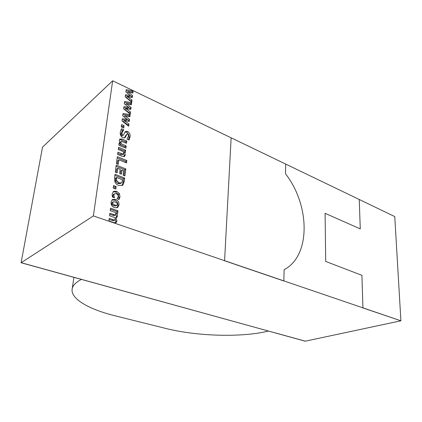 <?xml version="1.0" encoding="UTF-8"?>
<svg xmlns="http://www.w3.org/2000/svg" width="422" height="422" viewBox="0 0 422 422"><rect width="100%" height="100%" fill="white"/><g stroke="black" fill="none" stroke-linecap="round" stroke-linejoin="round"><path stroke-width="0.63" d="M283.969 280.92L224.441 260.722L283.821 280.968L284.133 269.674C311.061 255.785 310.033 205.087 285.53 173.827L285.673 164.063L112.653 80.792L93.378 215.927L400.884 320.799L305.206 341.203L21.105 262.748L42.511 147.151L112.653 80.792M224.583 260.664L231.135 137.809M21.179 262.7L268.492 331.064C241.78 337.669 197.042 336.329 165.609 328.406L115.164 315.835C88.915 309.384 69.783 298.586 72.257 288.463C73.043 285.151 76.102 282.133 81.42 279.406L21.1 262.753L42.516 147.141L21.1 262.753L93.378 215.927M359.227 199.474L394.765 216.581L400.9 320.799L362.925 307.933L361.923 275.329L325.689 261.44L325.098 213.316L360.277 228.909L359.227 199.474L285.673 164.079M400.9 320.799L363.078 307.896M275.102 332.842L305.312 341.182L275.102 332.842M114.515 207.671L117.617 207.577L118.983 204.95C119.22 202.307 118.081 200.461 115.581 199.411L112.437 199.506L111.086 202.101C110.844 204.765 111.983 206.622 114.515 207.671M113.201 188.091L115.813 189.072L116.145 186.54L113.534 185.553L113.201 188.091M115.301 172.139L117.147 172.862L117.743 168.288L120.186 169.254L119.648 173.453L121.473 174.17L122.011 169.976L123.704 170.652L123.129 175.204L124.944 175.916L125.819 168.921L116.229 165.092L115.301 172.139M117.632 154.468L122.306 156.383L124.606 156.425L125.302 155.001L124.632 152.152L125.371 152.458L125.661 150.19L118.587 147.231L118.287 149.515L123.393 151.635L123.646 153.175L123.055 154.067L117.933 152.168L117.632 154.468M122.939 137.772L125.044 137.693L127.043 134.011L127.639 133.985L128.357 134.929L128.42 136.211L126.938 139.118L129.037 140.02L130.071 136.876C130.451 134.634 129.638 132.809 127.629 131.395L125.392 131.49L123.451 135.04L122.818 135.109L122.021 134.096L121.995 132.851L123.778 129.712L121.541 128.731L120.339 132.044C119.906 134.412 120.771 136.322 122.939 137.772M128.694 126.236L128.968 124.063L124.358 120.771L129.301 121.42L129.549 119.473L125.002 115.85L129.886 116.82L130.171 114.562L123.029 113.529L122.723 115.855L127.196 119.363L122.343 118.761L122.042 121.019L128.694 126.236M131.738 102.182L132.007 100.083L127.486 96.754L132.329 97.524L132.566 95.646L128.109 92.001L132.893 93.088L133.167 90.899L126.173 89.691L125.877 91.938L130.266 95.472L125.508 94.744L125.218 96.923L131.738 102.182M130.229 114.104L130.498 111.967L125.935 108.66L130.831 109.372L131.073 107.457L126.568 103.823L131.4 104.851L131.685 102.63L124.617 101.507L124.316 103.796L128.742 107.315L123.936 106.65L123.646 108.865L130.229 114.104M121.267 126.885L123.757 127.977L124.057 125.65L121.578 124.559L121.267 126.885M118.856 145.194L125.914 148.159L126.204 145.901L121.146 143.765L120.892 142.23L121.483 141.359L126.531 143.295L126.816 141.053L122.232 139.091L119.88 139.038L119.236 140.399L119.901 143.237L119.157 142.921L118.856 145.194M116.425 163.615L118.26 164.353L118.851 159.827L126.563 162.961L126.869 160.539L117.342 156.652L116.425 163.615M118.666 185.511L122.507 185.321L123.034 184.862L124.237 181.587L124.685 178.021L115.021 174.254L114.562 177.746L114.858 181.703C115.649 183.554 116.92 184.82 118.666 185.511M112.125 194.241L112.368 197.027L114.42 197.776L113.866 194.99L114.494 193.772L116.277 193.772C117.617 194.262 118.271 195.191 118.234 196.557L117.042 198.736L119.062 199.474L119.985 197.063L119.468 193.682L116.609 191.229L113.502 191.377L112.125 194.241M114.937 217.641L115.217 219.145L114.61 220.094L109.203 218.417L108.871 220.933L113.798 222.616L116.082 222.621L116.957 221.001L116.018 217.71L116.699 217.472L117.601 215.885L116.894 212.999L117.669 213.274L117.986 210.805L110.553 208.167L110.226 210.652L115.591 212.54L115.871 214.038L115.264 214.967L109.878 213.274L109.551 215.774L114.937 217.641M127.486 96.754L126.415 97.693L130.925 101.006L132.007 100.083M130.925 101.006L130.867 101.48M125.366 95.826L129.19 96.406L130.266 95.472M126.025 90.799L132.097 91.843L133.167 90.899M132.097 91.843L131.965 92.877M127.08 92.909L128.109 92.001M130.198 95.525L131.49 96.58L132.566 95.646M131.49 96.58L131.39 97.376M125.935 108.66L124.865 109.572L129.417 112.869L130.498 111.967M129.417 112.869L129.348 113.407M123.799 107.7L127.666 108.227L128.742 107.315M124.474 102.583L130.604 103.548L131.685 102.63M130.604 103.548L130.461 104.651M125.503 104.74L126.568 103.823M128.71 107.341L129.992 108.37L131.073 107.457M129.992 108.37L129.881 109.229M124.358 120.771L123.277 121.663L127.882 124.944L128.968 124.063M127.882 124.944L127.803 125.54M122.206 119.774L126.115 120.254L127.196 119.363M122.892 114.573L129.09 115.459L130.171 114.562M129.09 115.459L128.937 116.636M129.549 119.473L128.462 120.365L123.92 116.752L125.002 115.85M128.462 120.365L128.346 121.293M121.404 125.846L122.976 126.537L124.057 125.65M122.976 126.537L122.839 127.576M127.043 134.011L125.434 135.794L124.69 137.609L125.782 136.754M124.69 137.609L124.464 137.989M120.935 129.818L122.696 130.588L123.778 129.712M123.414 130.219L122.327 131.089L120.908 133.721L121.995 132.851M120.908 133.721L120.935 134.961L122.021 134.096M120.935 134.961L121.731 135.974L122.818 135.109M121.731 135.974L123.451 135.04M124.891 132.049L126.537 132.265L127.629 131.395M126.537 132.265C128.541 133.674 129.354 135.494 128.968 137.73L130.071 136.876M128.968 137.73L128.462 139.772M125.434 135.794L126.526 134.934M119.025 143.923L119.901 143.237M119.442 139.619L121.14 139.946L122.232 139.091M121.14 139.946L125.719 141.897L126.816 141.053M125.719 141.897L125.592 142.894M120.397 142.214L119.811 143.047L120.892 142.23M119.79 143.322L120.054 144.614L121.146 143.765M120.054 144.614L125.102 146.74L126.204 145.901M125.102 146.74L124.975 147.763M117.775 153.386L120.423 154.473L121.52 153.65M120.423 154.473L121.953 154.89L123.055 154.067M121.953 154.89L123.319 153.961M118.424 148.46L124.559 151.018L125.661 150.19M124.559 151.018L124.39 152.337M123.662 152.885L124.632 152.152M123.641 153.207L124.2 155.818L125.302 155.001M124.2 155.818L123.952 156.689M117.184 157.854L125.756 161.346L126.869 160.539M125.756 161.346L125.603 162.57M117.316 163.973L117.754 160.645L118.851 159.827M116.076 166.273L124.706 169.707L125.819 168.921M124.706 169.707L123.978 175.536M120.513 173.79L120.903 170.768L122.011 169.976M116.198 172.487L116.646 169.085L117.743 168.288M114.874 175.41L123.567 178.786L123.118 182.351L121.921 185.617L123.034 184.862M123.567 178.786L124.685 178.021M118.904 182.958L116.546 180.484L116.546 177.467L115.443 178.248L115.443 181.254L116.546 180.484L119.03 182.874L121.415 182.858L119.02 182.884L117.907 183.644L120.286 183.628L121.399 182.868L121.895 182.388L122.559 179.783L116.556 177.462L116.435 180.563L118.904 182.958L121.415 182.858M115.443 181.254L117.907 183.644M113.386 186.677L115.032 187.299L116.145 186.54M115.032 187.299L114.847 188.708M113.064 191.788L115.496 191.978L116.609 191.229M115.496 191.978L118.35 194.421L119.468 193.682M118.35 194.421L118.862 197.791L119.985 197.063M118.862 197.791L118.471 199.258M114.494 193.772L113.381 194.516L112.753 195.729L113.866 194.99M112.753 195.729L112.885 197.216M112.943 197.232L114.014 196.525M114.119 197.665L114.462 197.438M111.93 199.949L114.462 200.139C116.963 201.183 118.097 203.024 117.859 205.662L118.983 204.95M117.859 205.662L116.989 207.861M114.462 200.139L115.581 199.411M113.07 203.968L112.727 202.713L113.381 201.753L115.232 201.974L117.036 203.109L117.363 204.364L116.72 205.298L114.831 205.076L113.07 203.968L111.951 204.691L113.713 205.788L114.831 205.076M112.263 202.481L111.608 203.436L112.727 202.713M111.608 203.436L111.951 204.691M113.713 205.788L115.602 206.01L116.72 205.298M115.602 206.01L115.955 205.783M109.741 214.318L114.14 215.658L115.264 214.967M114.14 215.658L114.531 215.42M110.411 209.228L116.857 211.501L117.986 210.805M116.857 211.501L116.646 213.152M115.876 213.627L116.894 212.999M115.876 213.922L116.472 216.576L117.601 215.885M116.472 216.576L116.061 217.699M115.132 218.248L116.018 217.71M115.222 219.06L115.823 221.677L116.957 221.001M115.823 221.677L115.428 222.842M109.066 219.44L113.481 220.775L114.61 220.094M113.481 220.775L113.871 220.542M116.435 180.563L116.556 177.462M123.118 182.351L124.237 181.587M115.354 178.902L116.461 178.126M112.553 215.294L113.676 214.598M111.888 220.411L113.012 219.725M72.257 288.463L73.919 277.338M121.198 141.465L120.112 142.32M113.18 201.853L112.062 202.581M116.926 205.197L115.802 205.915M115.48 214.893L114.357 215.584M114.821 220.02L113.697 220.701"/></g></svg>
